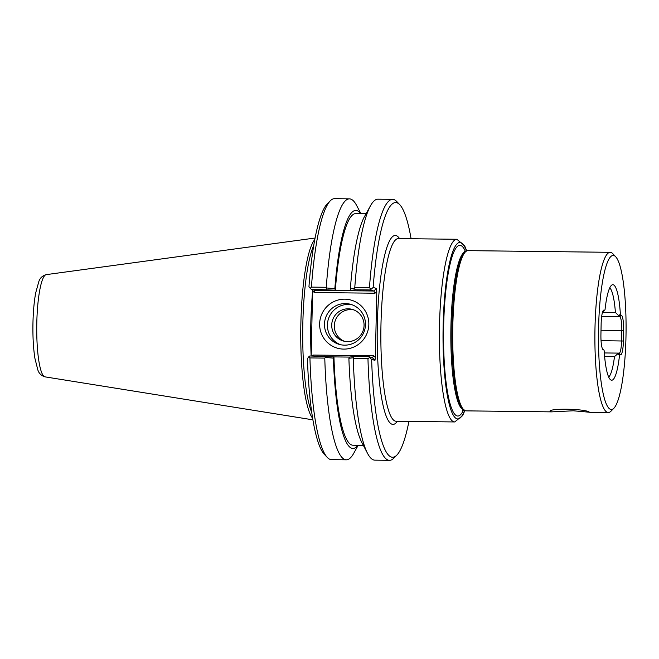 <?xml version="1.0" encoding="UTF-8"?>
<svg xmlns="http://www.w3.org/2000/svg" width="659" height="659" viewBox="0 0 659 659"><rect width="100%" height="100%" fill="white"/><g stroke="black" fill="none" stroke-linecap="round" stroke-linejoin="round"><path stroke-width="0.99" d="M609.764 287.81A45.216 8.089 -89.3 0 1 615.415 312.424L618.76 315.785A7.513 1.343 90.7 0 0 619.303 316.641L619.757 316.773A13.048 2.331 -89.3 0 1 621.808 330.497L621.585 340.917A13.048 2.331 -89.3 0 1 619.106 353.273A13.048 2.331 -89.3 0 1 618.99 353.257L618.537 353.125A7.513 1.343 90.7 0 0 618.471 353.109A7.513 1.343 90.7 0 0 617.961 353.644L619.509 355.308A5.947 1.063 -89.3 0 1 620.045 354.707L620.498 354.839A14.613 2.611 90.7 0 0 623.406 341.016L623.62 330.596A14.613 2.611 90.7 0 0 621.33 315.224L620.877 315.093A5.947 1.063 -89.3 0 1 620.374 314.186A47.761 8.542 -89.3 0 0 611.939 284.968A47.761 8.542 -89.3 0 0 605.036 309.631A5.947 1.063 -89.3 0 1 604.748 310.142A5.947 1.063 -89.3 0 1 604.501 310.232L604.048 310.092A14.613 2.611 90.7 0 0 603.438 310.315A14.613 2.611 90.7 0 0 601.14 323.915L600.926 334.344A14.613 2.611 90.7 0 0 602.878 349.476A14.613 2.611 90.7 0 0 603.216 349.707L603.677 349.838A5.947 1.063 -89.3 0 1 603.809 349.937L602.342 348.38A7.513 1.343 90.7 0 0 602.244 348.298M603.809 349.937A5.947 1.063 -89.3 0 1 604.171 350.745A47.761 8.542 -89.3 0 0 610.811 379.946A47.761 8.542 -89.3 0 0 619.509 355.308M602.697 311.707L602.927 311.773A7.513 1.343 90.7 0 0 603.001 311.789A7.513 1.343 90.7 0 0 603.24 311.666L604.748 310.142M617.961 353.644L614.493 356.577A45.216 8.089 -89.3 0 1 608.702 377.055M613.883 255.535A77.037 13.773 90.7 0 0 598.561 328.396A77.037 13.773 90.7 0 0 610.662 409.396A77.037 13.773 90.7 0 0 613.883 408.25A77.037 13.773 90.7 0 0 626.05 332.63A77.037 13.773 90.7 0 0 615.679 256.746A77.037 13.773 90.7 0 0 613.883 255.535M618.76 315.785L620.374 314.186M550.413 411.76C545.586 408.086 585.777 408.564 589.443 412.221L573.281 410.788L551.624 411.875L550.174 411.438M615.679 256.746L612.779 253.682A80.118 14.325 90.7 0 0 610.918 252.43A80.118 14.325 90.7 0 0 610.193 252.315L468.005 250.634A80.118 14.325 90.7 0 0 465.386 251.936L464.381 252.949A79.08 14.144 90.7 0 0 451.885 330.563A79.08 14.144 90.7 0 0 462.536 408.456L463.516 409.494A80.118 14.325 90.7 0 0 465.378 410.746A80.118 14.325 90.7 0 0 466.102 410.862L551.624 411.875M465.386 251.936A80.118 14.325 90.7 0 0 452.725 330.579A80.118 14.325 90.7 0 0 463.516 409.494M610.193 252.315A80.118 14.325 90.7 0 0 594.945 330.225A80.118 14.325 90.7 0 0 607.565 412.435A80.118 14.325 90.7 0 0 608.298 412.55A80.118 14.325 90.7 0 0 610.918 411.241L613.883 408.25M363.34 445.344L353.002 445.22A115.819 20.709 -89.3 0 1 333.94 356.906L309.829 355.975L308.766 356.816L309.936 357.919L324.78 358.092L325.381 357.466L333.388 358.117L333.915 356.898M357.919 445.278A119.04 21.286 -89.3 0 1 333.388 358.117M350.843 290.372L355.432 289.787L354.41 288.329L350.349 288.848L350.819 290.364L335.332 290.191A115.819 20.709 -89.3 0 1 355.745 213.598L366.083 213.714M350.349 288.848A119.04 21.286 -89.3 0 1 364.518 216.531L370.506 205.74A130.49 23.337 90.7 0 0 354.773 287.629L354.41 288.329M352.96 357.796L354.031 356.503L349.418 357.079L348.891 358.298L352.96 357.796L353.29 358.43L367.961 358.611L369.584 357.532L371.643 359.386L374.955 360.366L375.383 357.532L373.702 355.769L372.459 357.738L368.883 356.676L354.031 356.503M353.29 358.43A130.49 23.337 90.7 0 0 367.574 453.433L361.84 442.494A119.04 21.286 -89.3 0 1 348.891 358.298M349.418 357.087L333.94 356.906M324.854 356.157L325.381 357.466M355.432 289.787L370.284 289.96L373.834 291.023L314.78 290.322L311.229 289.26L335.332 290.191M312.572 289.663L312.58 290.743L314.261 292.505L375.012 293.222L376.767 291.5L376.454 288.444L373.151 287.464L370.284 289.96M371.025 289.029L369.444 287.802L354.773 287.629M335.307 290.182L334.838 288.667L326.839 287.999L326.246 289.441M326.839 287.999L326.263 287.291L311.419 287.118L310.2 288.312L311.229 289.26M326.263 287.291A130.49 23.337 -89.3 0 1 349.418 198.853A130.49 23.337 -89.3 0 1 356.684 205.575L360.918 213.656M334.838 288.667A119.04 21.286 -89.3 0 1 360.662 213.656M314.261 292.505L314.78 290.322M375.012 293.222L373.834 291.023L376.454 288.444M310.2 288.312L308.956 286.698A127.36 22.777 90.7 0 1 327.292 203.845L330.307 200.797A130.49 23.337 -89.3 0 1 334.574 198.672L349.418 198.853M373.702 355.769L312.951 355.044L313.28 356.017M368.883 356.676L369.584 357.532M358.175 445.286L353.751 453.268A130.49 23.337 -89.3 0 1 346.321 459.809L331.477 459.636A130.49 23.337 -89.3 0 1 327.268 457.412L324.319 454.298A127.36 22.777 90.7 0 1 307.448 358.628L308.766 356.816M324.492 324.121A20.824 20.462 106.5 0 1 350.909 304.392A20.824 20.462 106.5 0 1 365.473 324.607A20.824 20.462 106.5 0 1 339.055 344.327A20.824 20.462 106.5 0 1 324.492 324.121M368.834 324.434A25.001 24.564 -73.5 0 0 332.391 302.374A25.001 24.564 -73.5 0 0 331.485 345.613A25.001 24.564 -73.5 0 0 368.834 324.434M352.351 304.886A20.824 20.462 -73.5 0 0 340.522 344.698M312.58 290.743L311.213 355.992M376.767 291.5L375.383 357.532M353.842 309.903A16.442 16.154 -73.5 0 0 344.509 341.313M331.724 325.035A16.442 16.154 -73.5 0 0 363.381 329.821A16.442 16.154 -73.5 0 0 352.573 309.466A16.442 16.154 -73.5 0 0 331.724 325.035M408.926 421.406A127.36 22.777 -89.3 0 1 396.792 455.155A127.36 22.777 -89.3 0 1 371.643 359.386M367.961 358.611A130.49 23.337 90.7 0 0 389.51 460.328A130.49 23.337 90.7 0 0 393.777 458.203L396.792 455.155M373.151 287.464A127.36 22.777 -89.3 0 1 399.758 204.702A127.36 22.777 -89.3 0 1 411.084 238.731M311.765 412.443A90.299 16.146 -89.3 0 1 302.745 328.8A90.299 16.146 -89.3 0 1 313.75 245.387M399.758 204.702L396.817 201.588A130.49 23.337 90.7 0 0 392.599 199.364A130.49 23.337 90.7 0 0 369.444 287.802M327.268 457.412A130.49 23.337 -89.3 0 1 309.936 357.919M346.321 459.809A130.49 23.337 -89.3 0 1 324.78 358.092M367.574 453.433A130.49 23.337 90.7 0 0 374.839 460.147L389.51 460.328M392.599 199.364L377.937 199.191A130.49 23.337 90.7 0 0 370.506 205.74M311.419 287.118A130.49 23.337 -89.3 0 1 330.307 200.797M314.78 239.579A91.346 16.335 90.7 0 0 300.776 328.775A91.346 16.335 90.7 0 0 312.663 418.276M399.535 238.599A94.476 16.895 90.7 0 0 377.319 324.887A94.476 16.895 90.7 0 0 397.369 421.266M454.677 421.949L396.125 421.258A91.346 16.335 -89.3 0 1 395.309 421.126A91.346 16.335 -89.3 0 1 380.96 325.085A91.346 16.335 -89.3 0 1 398.3 238.583L456.844 239.275A91.346 16.335 90.7 0 0 439.495 325.785A91.346 16.335 90.7 0 0 453.845 421.818A91.346 16.335 90.7 0 0 454.677 421.949L462.634 415.607L464.859 410.541M464.653 410.425A88.207 15.775 -89.3 0 1 443.136 325.983A88.207 15.775 -89.3 0 1 460.682 242.57A88.207 15.775 -89.3 0 1 466.539 251.03M465.501 251.614A85.34 15.264 90.7 0 0 460.625 245.436A85.34 15.264 90.7 0 0 443.647 326.139A85.34 15.264 90.7 0 0 463.623 409.816M602.277 348.372L603.677 349.838M602.557 349.015L603.216 349.707M602.87 311.254L604.048 310.092M603.001 311.789L604.501 310.232M601.008 330.25L623.62 330.596M621.33 315.224L619.757 316.773L601.667 316.559M620.877 315.093L619.303 316.641L601.683 316.427M601.041 340.67L623.406 341.016M618.99 353.257L620.498 354.839M618.537 353.125L620.045 354.707M615.415 312.424L602.507 312.267M614.493 356.577L604.616 356.461M465.674 251.664A79.08 14.144 90.7 0 0 450.929 326.543A79.08 14.144 90.7 0 0 463.343 409.684A79.08 14.144 90.7 0 0 463.796 409.774M372.434 357.73L374.955 360.366M312.951 355.044L311.979 356M312.547 292.209A90.299 16.146 90.7 0 0 311.139 355.992M45.043 376.866A51.138 9.144 -89.3 0 1 44.828 376.816A51.138 9.144 -89.3 0 1 36.797 323.05A51.138 9.144 -89.3 0 1 46.262 274.63C42.473 275.693 40.001 277.983 38.848 281.517L35.668 292.991C34.12 301.583 33.214 311.658 32.95 323.231C32.703 336.601 33.354 348.273 34.894 358.257L37.802 369.806C38.873 373.365 41.286 375.721 45.043 376.866L312.918 419.841M466.753 250.922L464.636 245.782L456.844 239.275M618.471 353.109L604.319 352.944M464.06 409.791L462.288 410.293M464.175 251.104L465.938 251.647M589.69 412.328L608.298 412.55M46.262 274.63L315.076 238.023"/></g></svg>
